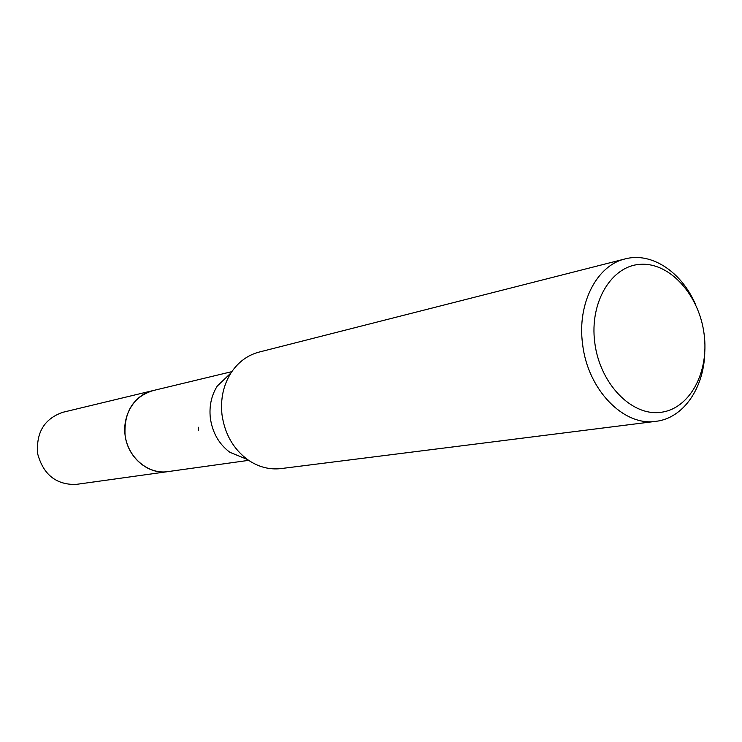 <?xml version="1.0" encoding="UTF-8"?>
<svg xmlns="http://www.w3.org/2000/svg" width="742" height="742" viewBox="0 0 742 742"><rect width="100%" height="100%" fill="white"/><g stroke="black" fill="none" stroke-linecap="round" stroke-linejoin="round"><path stroke-width="1.11" d="M168.712 471.504L167.785 471.643C148.057 474.945 127.17 457.053 125.018 434.422C124.127 411.708 133.272 397.146 152.462 390.728L231.838 371.64M198.383 427.253L198.633 430.295M168.443 471.541C148.539 475.307 127.17 457.332 125.008 434.432C124.155 411.365 133.523 396.747 153.093 390.58M704.752 353.238C703.713 388.558 683.104 418.284 655.965 421.326L281.06 468.582C269.207 469.946 257.975 466.903 247.364 459.446L229.807 452.268C218.862 443.994 212.37 432.53 210.32 417.894C209.086 406.041 211.405 395.43 217.258 386.063L230.966 372.957C238.117 362.133 247.457 355.186 258.986 352.116L625.181 258.902C651.55 251.807 681.601 271.924 695.495 304.415M247.364 459.446C233.127 448.66 224.668 433.68 221.979 414.518C220.365 399.01 223.361 385.154 230.966 372.957M655.965 421.326C623.734 426.604 587.673 389.717 582.609 344.167C576.951 303.663 596.772 265.311 625.181 258.902M704.102 334.03C709.352 372.512 689.55 409.241 660.352 412.376C631.247 416.104 599.74 383.364 594.759 342.544C589.333 301.753 611.872 265.117 641.209 264.282C670.49 262.853 699.27 295.511 704.102 334.03M152.444 390.719L62.773 412.311C44.26 418.803 35.904 432.688 37.703 453.946C43.37 474.537 56.021 484.712 75.647 484.47L166.941 471.754C148.261 474.036 129.062 458.315 125.417 437.27C121.549 416.262 134.126 394.957 152.444 390.719L153.362 390.515M167.794 471.634L248.653 460.355"/></g></svg>
